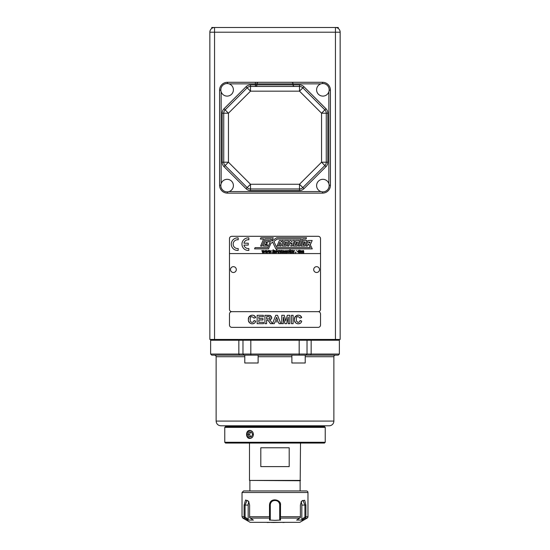 <?xml version="1.0" encoding="UTF-8"?>
<svg xmlns="http://www.w3.org/2000/svg" width="550" height="550" viewBox="0 0 550 550"><rect width="100%" height="100%" fill="white"/><g stroke="black" fill="none" stroke-linecap="round" stroke-linejoin="round"><path stroke-width="0.82" d="M307.966 492.511L242.034 492.511L243.602 490.944L306.398 490.944A1.567 1.567 0 0 1 307.966 492.511L307.966 516.725A1.567 1.567 0 0 1 307.182 518.086L299.812 522.342L250.188 522.342L242.818 518.086L244.791 518.086M244.358 517.516L245.073 517.179L245.073 505.072L244.097 505.072L244.097 516.725L242.034 516.725L242.818 518.086M244.097 505.072L245.575 499.998L248.559 501.215L249.604 505.072L249.604 516.725L269.5 516.725L269.5 505.072L270.291 505.072A4.709 4.709 0 0 1 270.291 505.044M269.5 505.12C269.816 496.822 281.607 499.551 280.5 505.12M277.186 500.906A4.709 4.709 0 0 1 279.709 505.072L280.5 505.072L280.5 516.725L300.396 516.725L300.396 505.072L301.441 501.215L304.666 500.218L305.903 505.072L305.903 516.725L307.966 516.725M270.339 519.166L269.493 520.046L275 520.355L280.507 520.046L279.668 519.166M269.5 518.052L269.493 520.114M253.385 520.114L250.229 518.045M248.194 519.166L247.775 520.046L253.282 520.046M244.736 518.052L247.878 520.114M302.122 520.114L305.264 518.052M296.718 520.046L302.225 520.046L301.806 519.166M299.771 518.045L296.615 520.114M280.507 520.114L280.5 518.052M270.332 504.439A4.709 4.709 0 0 1 276.636 500.658M270.291 505.223C269.844 498.829 280.273 499.118 279.709 505.223M270.291 517.179L270.291 505.072L270.291 519.214L270.291 517.179L269.713 517.516M279.709 519.214L279.709 505.072L279.709 519.214M269.507 518.134L269.741 517.467M269.521 516.45L269.899 517.77M280.259 517.467L280.493 518.134M280.287 517.516L279.709 517.179M280.479 516.45L280.101 517.77M248.717 501.476L247.039 500.362L245.073 505.072L248.174 505.072A4.709 2.358 90 0 1 248.861 501.744M245.073 517.179L248.174 519.214L248.174 505.072M244.867 518.134L244.344 517.467M244.131 516.45L244.592 517.77M249.611 517.467L250.36 518.134M249.604 516.45L249.693 517.77M301.139 501.744A4.709 2.358 -90 0 1 301.826 505.072L301.826 519.214L304.927 517.179L304.927 505.072L301.826 505.072M301.283 501.469L302.961 500.362L304.927 505.072L305.903 505.072M299.64 518.134L300.389 517.467M300.396 516.45L300.307 517.77M305.656 517.467L305.133 518.134M305.642 517.516L304.927 517.179M305.869 516.45L305.408 517.77M265.024 522.342L267.025 522.342M267.211 522.5L271.48 522.342M271.48 522.5L272.669 522.342M272.669 522.5L282.975 522.342M282.975 522.5L283.594 522.342M283.594 522.5L284.914 522.342M289.197 466.613L260.803 466.613L260.803 447.769L289.197 447.769L289.197 466.613M300.513 480.425L249.487 480.425L300.197 480.741L300.513 443.059M252.175 437.463A3.747 3.245 90 0 1 247.857 436.934A3.747 3.245 90 0 1 247.857 431.922A3.747 3.245 90 0 1 252.175 431.393M250.113 438.419A4.001 3.465 90 0 1 246.881 434.424A4.001 3.465 90 0 1 250.113 430.43M251.453 436.783L252.629 434.424L251.453 432.073L249.095 432.073L247.919 434.424L249.095 436.783L251.453 436.783L250.669 436.783L249.487 434.424L247.919 434.424M251.453 432.073L250.669 432.073L249.487 434.424M324.452 443.059L225.548 443.059L224.764 442.276L325.236 442.276L324.452 443.059M224.764 427.364L225.548 426.58L324.452 426.58L325.236 427.364L224.764 427.364L224.764 442.276M253.426 434.424C253.192 436.858 252.01 438.192 249.879 438.433C245.492 438.68 245.492 430.176 249.879 430.423C252.01 430.664 253.192 431.998 253.426 434.424M325.236 442.276L325.236 427.364M335.445 339.446L209.846 339.446L209.846 32.209L340.154 32.209L340.154 339.446L335.445 339.446L335.445 27.5A4.709 4.709 0 0 1 340.154 32.209A4.709 4.709 0 0 0 335.445 27.5L338.271 27.5L338.174 28.373M227.432 82.294A7.851 7.851 0 0 0 219.581 90.138A7.851 7.851 0 0 1 227.432 82.294L322.568 82.294A7.851 7.851 0 0 1 330.419 90.138L330.419 185.281A7.851 7.851 0 0 1 322.568 193.126A7.851 7.851 0 0 0 330.419 185.281A7.851 7.851 0 0 1 322.568 193.126L227.432 193.126A7.851 7.851 0 0 1 219.581 185.281A7.851 7.851 0 0 0 227.432 193.126A7.851 7.851 0 0 1 219.581 185.281L219.581 90.138A7.851 7.851 0 0 1 227.432 82.294L227.432 83.552M211.956 28.284L211.729 27.5L335.445 27.5M231.825 311.657A2.358 2.358 0 0 0 229.474 314.016L229.474 325.002A2.358 2.358 0 0 0 231.825 327.36L318.175 327.36A2.358 2.358 0 0 0 320.526 325.002L320.526 314.016A2.358 2.358 0 0 0 318.175 311.657A2.358 2.358 0 0 0 320.526 309.306L320.526 238.659A2.358 2.358 0 0 0 318.175 236.301L231.825 236.301A2.358 2.358 0 0 0 229.474 238.659L229.474 309.306A2.358 2.358 0 0 0 231.825 311.657L318.175 311.657M229.075 83.861L255.379 83.861L255.379 82.294L322.568 82.294A7.851 7.851 0 0 1 330.419 90.138L329.154 90.138M214.555 339.446L214.555 27.5A4.709 4.709 0 0 0 209.846 32.209M214.823 27.507C210.746 28.497 210.746 28.497 214.823 27.507C210.746 28.497 210.746 28.497 214.823 27.507C210.746 28.497 210.746 28.497 214.823 27.507M337.59 28.016L338.044 28.284L337.59 28.016M301.62 321.372L301.455 321.826M300.204 323.324L298.327 323.826M297.419 323.751L296.038 323.153M295.707 322.891L294.607 321.035M294.436 319.605L294.683 317.811M294.91 317.233L297.474 315.267M297.846 315.212L298.87 315.219M299.991 315.521L301.572 317.288M296.319 320.794L296.457 321.228M297.591 322.286L298.581 322.348M269.507 319.969C269.61 319.502 270.586 320.739 272.436 323.682L270.421 323.682L268.916 321.441M268.861 321.358L267.761 320.279M269.968 320.272L270.339 320.581M270.511 320.753L271.652 322.424M266.613 320.196L266.613 323.682L264.921 323.682L264.921 315.322L269.507 315.37M270.243 315.494L271.755 317.852M271.679 318.333L270.077 319.887M255.613 321.358L255.379 321.949M254.196 323.324L252.285 323.826M251.405 323.751L250.016 323.153M249.7 322.891L248.593 321.035M248.421 319.605L248.676 317.783M248.889 317.24L251.467 315.267M251.831 315.212L252.856 315.219M253.88 315.48L255.558 317.288M313.692 269.582A2.915 2.915 0 0 1 316.601 266.674A2.915 2.915 0 0 1 319.516 269.582A2.915 2.915 0 0 1 316.601 272.498A2.915 2.915 0 0 1 313.692 269.582M230.484 269.582A2.915 2.915 0 0 1 233.399 266.674A2.915 2.915 0 0 1 236.308 269.582A2.915 2.915 0 0 1 233.399 272.498A2.915 2.915 0 0 1 230.484 269.582M229.474 253.571L320.526 253.571M299.145 250.408C300.094 249.562 300.802 253.083 298.946 252.766C297.846 251.254 297.914 250.463 299.145 250.408L299.282 250.415M294.896 252.292L295.336 252.732L294.896 252.292M291.823 250.408C292.772 249.562 293.487 253.076 291.624 252.766C290.524 251.254 290.593 250.47 291.823 250.408L291.968 250.415M288.166 250.408C289.396 251.034 289.609 251.756 288.805 252.581C286.914 252.78 286.694 252.051 288.166 250.408L288.2 250.408M282.074 250.408C283.278 250.931 283.491 251.653 282.721 252.581C280.741 253.639 280.617 249.604 282.074 250.408M278.307 250.456L277.434 251.302L278.396 252.732L277.166 251.57L276.506 252.732L276.506 249.59L276.891 249.59L276.891 251.377L278.307 250.456M273.302 250.711C273.219 252.333 273.364 252.883 273.735 252.374M273.687 252.381L273.742 252.725M273.783 252.718C272.841 252.56 272.553 251.886 272.917 250.711M272.917 252.175L272.635 250.456L273.302 249.659L273.302 250.456L273.687 250.456L273.302 250.759M270.414 252.209L271.315 250.456L270.6 252.732L270.201 252.732L269.844 251.371M269.892 251.371L269.754 250.938M269.754 250.979L269.294 252.732L268.888 252.732L268.194 250.456L268.593 250.456L269.087 252.258M269.074 252.306L269.582 250.415M269.562 250.477L269.968 250.456M269.954 250.415L270.421 252.258M264.082 252.209L264.983 250.456L264.268 252.732L263.869 252.732L263.512 251.371M263.56 251.371L263.423 250.938M263.423 250.979L262.962 252.732L262.556 252.732L261.862 250.456L262.261 250.456L262.756 252.258M262.742 252.306L263.251 250.415M263.23 250.477L263.636 250.456L264.089 252.258L263.622 250.415M290.338 242.385L288.771 246.07L287.444 246.07L289.809 240.501L291.136 240.501L291.452 241.519L293.054 240.501L294.539 240.501L292.174 246.07L290.689 246.07L292.091 242.777L291.026 243.512L290.338 242.385M284.673 240.501L282.308 246.07L286.192 246.07L288.558 240.501L284.673 240.501M260.906 237.738L260.349 239.051L263.594 239.051L260.618 246.07L261.965 246.07L264.949 239.051L271.411 239.051L267.774 247.617L255.097 247.617L254.561 248.875L268.517 248.875L270.82 243.464L272.697 242.186L275.832 248.875L312.256 248.875L310.042 244.269L310.544 244.269L312.159 240.501L308.33 240.501L305.965 246.07L307.402 246.07L308.172 244.234L308.646 244.234L310.337 247.61L276.767 247.61L273.866 241.416L277.214 239.051L301.359 239.051L298.382 246.07L299.764 246.07L302.741 239.051L305.917 239.078L306.543 237.744L276.691 237.744L271.824 241.12L273.247 237.738L260.906 237.738M269.541 240.501L265.636 240.501L263.271 246.07L267.176 246.07L267.692 244.874L265.1 244.846L265.485 243.987L266.798 243.987L267.314 242.777L266.035 242.777L266.509 241.821L268.978 241.821L269.541 240.501M279.984 242.254L278.369 246.07L277.028 246.07L279.393 240.501L280.734 240.501L281.373 241.876L281.957 240.501L283.339 240.501L280.974 246.07L279.593 246.07L280.651 243.581L279.984 242.254M295.707 240.501L293.343 246.07L297.206 246.07L299.571 240.501L295.707 240.501M307.106 240.501L304.748 246.07L300.967 246.07L303.332 240.501L307.106 240.501M267.245 252.209L268.153 250.456L267.438 252.732L267.039 252.732L266.674 251.371M266.722 251.371L266.585 250.938M266.585 250.979L266.124 252.732L265.726 252.732L265.024 250.456L265.43 250.456L265.925 252.258M265.911 252.306L266.413 250.415M266.399 250.477L266.922 250.924M266.791 250.415L267.259 252.258M271.728 252.292L272.168 252.732L271.728 252.292M276.031 252.051L275.639 251.996L276.045 251.694L274.347 251.694M274.34 251.646C274.416 252.581 274.863 252.649 275.681 251.866M279.056 250.779L278.712 250.456L278.712 252.732L279.097 252.251M279.022 250.855C280.308 249.81 280.823 250.456 280.562 252.78M280.534 250.91L280.562 252.732L280.177 252.732M280.177 252.78C279.998 249.081 278.52 251.515 279.097 252.78M283.882 250.848L285.278 250.855M285.209 250.883C286.282 250.071 286.763 250.704 286.667 252.78M286.667 251.831L286.667 252.732L286.282 252.732M286.282 252.78C285.918 248.304 284.893 252.34 285.312 252.78M285.587 250.814L285.312 252.732L284.928 252.732L284.928 251.398M284.928 252.78L284.859 250.883L284.288 250.793L283.965 252.78M283.965 252.732L283.58 252.732L283.58 250.456L283.931 250.772M290.125 250.711C290.049 252.333 290.194 252.883 290.558 252.374M290.51 252.381L290.565 252.725M290.613 252.718C289.733 253.137 289.444 252.464 289.74 250.711M289.74 250.931L289.458 250.456L290.125 249.659L290.125 250.456L290.51 250.456L290.125 250.759M293.714 252.271L293.322 252.732L293.322 250.456L293.686 250.8M294.071 250.814L294.607 250.559M294.477 250.917C293.714 250.931 293.459 251.549 293.714 252.78M297.468 251.185L297.88 251.948L297.839 251.123L297.468 251.185M300.96 250.848L302.349 250.855M302.28 250.883C303.38 250.085 303.861 250.718 303.738 252.78M303.738 251.831L303.738 252.732L303.353 252.732M303.353 252.78C302.988 248.304 301.964 252.34 302.383 252.78M302.658 250.814L302.383 252.732L301.998 252.732L301.998 251.398M301.998 252.78L301.929 250.883L301.359 250.793L301.036 252.78M301.036 252.732L300.651 252.732L300.651 250.456L301.001 250.772M294.621 86.453A1.567 1.567 0 0 1 293.054 84.879L299.496 84.879L299.496 86.453A4.709 4.709 0 0 1 302.83 87.828L303.937 86.721L325.992 108.769L324.878 109.883A4.709 4.709 0 0 1 326.26 113.211L327.827 113.211L327.827 162.209L326.26 162.209A4.709 4.709 0 0 1 324.878 165.536L325.992 166.65L303.937 188.698L302.83 187.591A4.709 4.709 0 0 1 299.496 188.966L250.504 188.966A4.709 4.709 0 0 1 247.17 187.591L246.063 188.698L224.008 166.65L225.122 165.536A4.709 4.709 0 0 1 223.74 162.209L222.173 162.209L222.173 113.211L223.74 113.211A4.709 4.709 0 0 1 225.122 109.883L224.008 108.769L246.063 86.721L247.17 87.828A4.709 4.709 0 0 1 250.504 86.453L299.496 86.453A4.709 4.709 0 0 1 302.83 87.828L324.878 109.883A4.709 4.709 0 0 1 326.26 113.211L326.26 162.209A4.709 4.709 0 0 1 324.878 165.536L302.83 187.591A4.709 4.709 0 0 1 299.496 188.966L250.504 188.966A4.709 4.709 0 0 1 247.17 187.591L225.122 165.536A4.709 4.709 0 0 1 223.74 162.209L223.74 113.211A4.709 4.709 0 0 1 225.122 109.883L247.17 87.828A4.709 4.709 0 0 1 250.504 86.453L250.504 84.879L255.379 84.879L255.379 83.861L256.946 83.861A1.567 1.567 0 0 1 258.514 82.294A1.567 1.567 0 0 0 256.946 83.861L256.946 84.879L293.054 84.879L293.054 83.861A1.567 1.567 0 0 0 291.486 82.294M300.018 318.038L301.682 317.632C300.561 313.376 293.611 315.198 294.436 319.577C293.762 324.101 300.919 325.538 301.702 321.104L300.066 320.602M300.101 320.437C300.025 321.558 299.324 322.204 298.011 322.369L296.416 321.104L296.319 318.182C296.147 317.976 297.495 314.916 300.046 318.175M293.116 315.322L293.116 323.682L291.431 323.682L291.431 315.322L293.116 315.322M283.319 317.103L283.319 323.682L281.751 323.682L281.751 315.322L284.281 315.322L285.787 321.021L287.279 315.322L289.816 315.322L289.816 323.682L288.255 323.682L288.255 317.082L286.591 323.682L284.962 323.682L283.319 317.103M275.756 315.322L277.551 315.322L280.885 323.682L279.049 323.682L278.321 321.784L274.979 321.784L274.285 323.682L272.498 323.682L275.756 315.322M264.921 315.322L270.421 315.549C272.422 317.481 272.133 318.966 269.555 319.997M270.421 323.682C268.819 320.76 267.534 319.598 266.564 320.196M263.491 322.266L263.491 323.682L257.139 323.682L257.139 315.322L263.326 315.322L263.326 316.745L258.83 316.745L258.83 318.587L263.01 318.587L263.01 320.004L258.83 320.004L258.83 322.266L263.491 322.266M254.004 318.038L255.667 317.632C254.547 313.376 247.596 315.198 248.421 319.577C247.748 324.101 254.904 325.538 255.688 321.104L254.052 320.602M254.086 320.437C253.811 321.97 252.869 322.548 251.281 322.163C250.724 322.107 250.36 321.303 250.167 319.756C250.071 318.574 250.401 314.627 254.031 318.175M300.211 251.597L298.409 252.512M298.217 252.271L298.086 251.749M298.121 251.192L298.32 250.772M292.889 251.597L292.806 252.141M292.572 252.498L291.871 252.787M290.902 252.271L290.764 251.749M290.799 251.192L290.998 250.772M289.218 251.357L289.135 252.175M287.65 252.663L287.244 252.278M287.244 250.91L287.623 250.539M283.126 251.357L283.126 251.824M281.559 252.663L281.139 252.258M273.584 252.752L273.137 252.704M269.452 250.889L269.328 251.343M263.12 250.889L263.003 251.322M248.236 239.752A4.393 4.393 0 0 1 248.861 239.8L248.861 237.903A6.277 6.277 0 0 0 241.959 244.468A6.277 6.277 0 0 0 248.861 250.401L248.861 248.504A4.393 4.393 0 0 1 243.939 245.094L248.236 245.094L248.236 243.21L243.939 243.21A4.393 4.393 0 0 1 248.236 239.752M238.184 237.903A6.277 6.277 0 0 0 231.282 244.468A6.277 6.277 0 0 0 238.184 250.401L238.184 248.504A4.393 4.393 0 0 1 233.173 244.468A4.393 4.393 0 0 1 238.184 239.8L238.184 237.903M266.289 250.889L266.166 251.343M275.997 252.168L275.516 252.691M275.124 252.78L274.656 252.732M274.257 252.491L274.003 252.024M273.969 251.873L273.962 251.426M273.969 251.329L274.354 250.621M274.704 250.442L275.144 250.415M279.146 250.676L279.833 250.408M280.17 251.212L280.177 251.811M286.447 250.553L286.639 250.91M283.965 252.553L283.965 251.68M289.74 252.175L290.373 252.752M294.566 250.532L293.666 250.848L294.566 250.532M293.714 252.127L293.769 251.109M297.88 251.948L297.495 251.9M296.099 252.374L295.948 252.031M296.312 250.594L296.67 250.436M303.518 250.553L303.71 250.91M301.036 252.553L301.036 251.68M275.495 320.368L276.629 317.274L277.784 320.368L275.495 320.368M266.564 316.745C268.757 316.47 269.913 316.793 270.016 317.728C269.335 318.814 270.772 318.89 266.564 318.869M267.74 318.869L266.613 318.869L266.613 316.745L268.819 316.752M298.506 251.907L299.145 252.471L299.661 250.986M298.698 250.896L298.471 251.57M291.823 252.471C294.209 250.553 289.444 250.58 291.823 252.471L292.098 252.416M292.304 252.251L292.497 251.611M291.383 250.896L291.156 251.57M288.166 252.471C290.544 250.553 285.787 250.58 288.166 252.471L288.441 252.416M288.647 252.251L288.839 251.611M287.719 250.896L287.492 251.577M281.435 251.907L282.349 252.416M282.556 252.251L282.741 251.611M281.627 250.896L281.401 251.57M275.179 250.752L274.746 250.779M227.116 83.545A6.277 6.277 0 0 1 232.554 92.964A6.277 6.277 0 0 1 221.678 92.964A6.277 6.277 0 0 1 227.116 83.545M322.884 83.545A6.277 6.277 0 0 1 328.322 92.964A6.277 6.277 0 0 1 317.446 92.964A6.277 6.277 0 0 1 322.884 83.545M227.116 179.314A6.277 6.277 0 0 1 232.554 188.732A6.277 6.277 0 0 1 221.678 188.732A6.277 6.277 0 0 1 227.116 179.314M322.884 179.314A6.277 6.277 0 0 1 328.322 188.732A6.277 6.277 0 0 1 317.446 188.732A6.277 6.277 0 0 1 322.884 179.314M256.946 84.879A1.567 1.567 0 0 1 255.379 86.453L255.379 84.879L256.946 84.879A1.567 1.567 0 0 1 255.379 86.453A1.567 1.567 0 0 0 256.946 84.879M268.125 318.863L268.847 318.842M269.603 318.656L269.913 318.285M269.919 317.288L269.376 316.827M299.145 252.471C301.524 250.553 296.766 250.58 299.145 252.471M282.074 252.471C284.453 250.553 279.689 250.58 282.074 252.471M284.199 244.86L285.409 242L286.564 242L285.354 244.86L284.199 244.86M308.701 242.928L309.052 242.103L310.09 242.103L309.739 242.928L308.701 242.928M295.274 244.86L296.484 242L297.522 242L296.312 244.86L295.274 244.86M304.026 242L305.133 242L303.923 244.86L302.816 244.86L304.026 242M274.368 251.377C274.89 250.47 275.316 250.47 275.653 251.377L274.368 251.377M291.878 355.142L291.878 362.993L305.222 362.993L305.222 355.142M244.778 355.142L244.778 362.993L258.122 362.993L258.122 355.142M275 425.789L220.839 425.789C217.979 425.514 216.404 423.94 216.129 421.08L333.871 421.08A4.709 4.709 0 0 1 329.161 425.789L275 425.789M338.58 339.446L339.371 340.23L307.024 340.23L306.24 339.446M250.821 355.142L250.821 340.23L299.179 340.23L299.179 355.142L211.729 355.142L210.629 354.049L242.976 354.049L244.069 355.142L242.976 354.049L307.024 354.049L307.024 340.23L299.179 340.23L299.179 339.446M250.821 339.446L250.821 340.23L242.976 340.23L243.76 339.446M242.976 340.23L242.976 354.049L242.976 340.23L210.629 340.23L211.42 339.446M299.179 355.142L338.271 355.142L339.371 354.049L339.371 340.23M335.445 355.142A1.567 1.567 0 0 0 333.871 356.716L305.222 356.716M305.931 355.142L307.024 354.049L339.371 354.049M250.284 518.086L269.5 518.086M305.209 518.086L307.182 518.086M280.5 518.086L299.716 518.086M219.581 90.138L220.846 90.138M256.946 83.861L320.925 83.861M322.568 82.294L322.568 83.552M328.852 91.788L328.852 183.631M330.419 185.281L329.154 185.281M322.568 193.126L322.568 191.867M320.925 191.558L229.075 191.558M227.432 193.126L227.432 191.867M219.581 185.281L220.846 185.281M221.148 183.631L221.148 91.788M303.937 86.721A6.277 6.277 0 0 0 299.496 84.879M327.827 113.211A6.277 6.277 0 0 0 325.992 108.769M325.992 166.65A6.277 6.277 0 0 0 327.827 162.209M302.83 187.591L299.496 184.257L299.496 190.541A6.277 6.277 0 0 0 303.937 188.698M299.496 190.541L250.504 190.541A6.277 6.277 0 0 1 246.063 188.698M222.173 162.209A6.277 6.277 0 0 0 224.008 166.65M224.008 108.769A6.277 6.277 0 0 0 222.173 113.211M250.504 84.879A6.277 6.277 0 0 0 246.063 86.721M326.26 162.209L321.551 162.209L299.496 184.257L250.504 184.257L250.504 190.541M250.504 86.453L250.504 91.162L299.496 91.162L321.551 113.211L321.551 162.209L324.878 165.536M299.496 86.453L299.496 91.162L302.83 87.828M324.878 109.883L321.551 113.211L326.26 113.211M247.17 187.591L250.504 184.257L228.449 162.209L228.449 113.211L250.504 91.162L247.17 87.828M225.122 165.536L228.449 162.209L223.74 162.209M223.74 113.211L228.449 113.211L225.122 109.883M310.537 355.142L311.156 354.049L311.156 340.23L310.716 339.446M239.463 355.142L238.844 354.049L238.844 340.23L239.284 339.446M291.878 356.716L258.122 356.716M244.778 356.716L216.129 356.716C216.679 356.441 215.064 355.066 214.555 355.142M242.034 492.511L242.034 516.725M300.121 490.944L300.121 480.741M249.879 490.944L249.879 480.741M249.487 480.425L249.487 443.059M231.825 425.789L231.825 426.58M318.175 425.789L318.175 426.58M216.129 356.716L216.129 421.08M333.871 356.716L333.871 421.08M210.629 354.049L210.629 340.23"/></g></svg>
